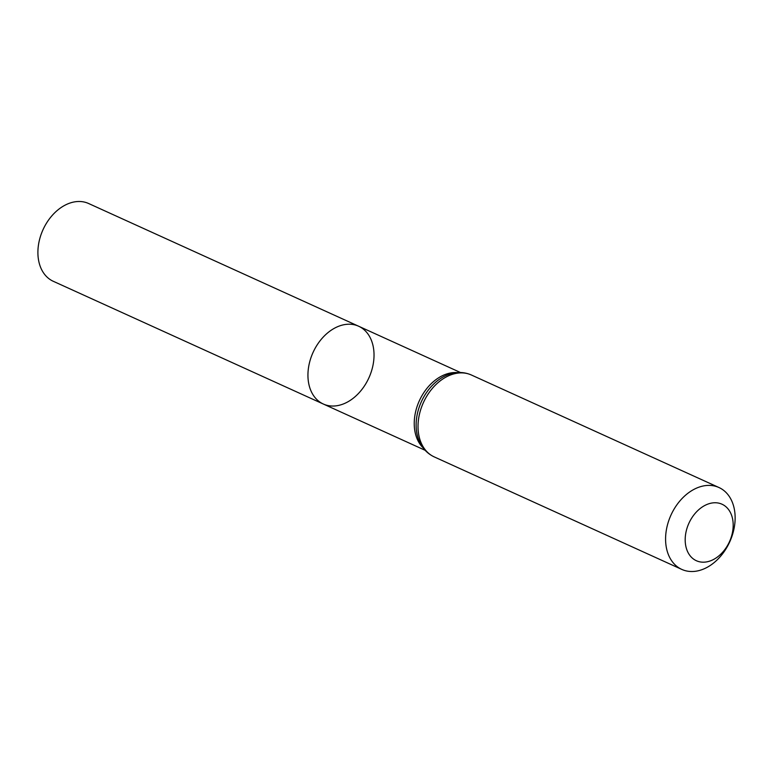 <?xml version="1.0" encoding="UTF-8"?>
<svg xmlns="http://www.w3.org/2000/svg" width="773" height="773" viewBox="0 0 773 773"><rect width="100%" height="100%" fill="white"/><g stroke="black" fill="none" stroke-linecap="round" stroke-linejoin="round"><path stroke-width="1.16" d="M358.904 326.351A42.718 30.678 114.4 0 0 358.662 326.235A42.718 30.678 114.4 0 0 313.055 352.43A42.718 30.678 114.4 0 0 323.307 404.018A42.718 30.678 -65.6 0 1 323.066 403.902A42.718 30.678 -65.6 0 1 313.133 352.266A42.718 30.678 -65.6 0 1 358.662 326.235A42.718 30.678 -65.6 0 1 368.914 377.823A42.718 30.678 -65.6 0 1 323.307 404.018L53.269 281.285A42.718 30.678 114.4 0 1 53.028 281.179A42.718 30.678 114.4 0 1 43.095 229.533A42.718 30.678 114.4 0 1 88.615 203.512L460.486 372.518M722.204 504.305A31.026 22.282 -65.6 0 1 720.156 554.753A31.026 22.282 -65.6 0 1 685.216 538.356A31.026 22.282 -65.6 0 1 722.204 504.305M719.219 487.637A44.969 32.292 -65.6 0 1 729.673 541.999A44.969 32.292 -65.6 0 1 681.757 569.392A44.969 32.292 -65.6 0 1 670.964 515.098A44.969 32.292 -65.6 0 1 718.967 487.521A44.969 32.292 -65.6 0 1 719.219 487.637M423.073 447.809A42.718 30.678 -65.6 0 1 419.353 400.743A42.718 30.678 -65.6 0 1 457.249 372.596M681.757 569.392L434.194 456.882A44.969 32.292 -65.6 0 1 423.401 402.588A44.969 32.292 -65.6 0 1 471.404 375.011A44.969 32.292 -65.6 0 1 471.656 375.127M434.194 456.882C427.054 453.49 421.913 447.867 418.782 440.021A43.839 31.48 -65.6 0 1 448.572 374.49C456.543 371.678 464.148 371.852 471.404 375.011L718.967 487.521M425.131 450.292L323.307 404.018"/></g></svg>
